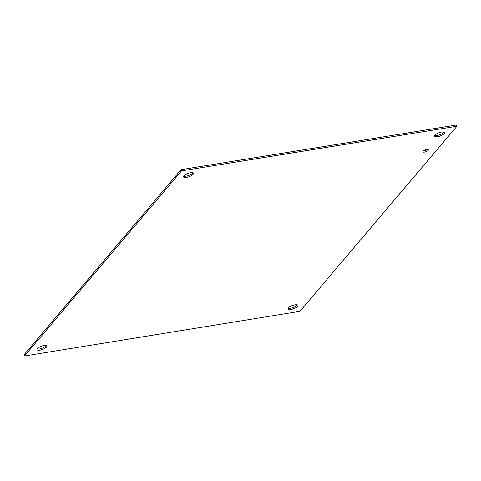 <?xml version="1.0" encoding="UTF-8"?>
<svg xmlns="http://www.w3.org/2000/svg" width="481" height="481" viewBox="0 0 481 481"><rect width="100%" height="100%" fill="white"/><g stroke="black" fill="none" stroke-linecap="round" stroke-linejoin="round"><path stroke-width="0.72" d="M423.376 150.95A2.91 0.962 159.9 0 0 424.074 150.884A2.91 0.962 159.9 0 0 427.393 149.477M424.519 152.104A2.91 0.962 -20.1 0 1 422.877 151.822A2.91 0.962 -20.1 0 1 425.276 149.922A2.91 0.962 -20.1 0 1 428.337 149.825A2.91 0.962 -20.1 0 1 427.254 151.106A2.91 0.962 -20.1 0 1 424.519 152.104M288.215 308.189A5.249 1.738 159.9 0 0 290.596 308.219A5.249 1.738 159.9 0 0 297.354 304.846M291.047 309.445A5.249 1.738 -20.1 0 1 288.083 308.934A5.249 1.738 -20.1 0 1 292.412 305.501A5.249 1.738 -20.1 0 1 297.943 305.327A5.249 1.738 -20.1 0 1 295.983 307.642A5.249 1.738 -20.1 0 1 291.047 309.445M434.77 135.432A5.249 1.738 159.9 0 0 437.151 135.462A5.249 1.738 159.9 0 0 443.909 132.089M437.602 136.688A5.249 1.738 -20.1 0 1 434.638 136.177A5.249 1.738 -20.1 0 1 438.967 132.738A5.249 1.738 -20.1 0 1 444.492 132.564A5.249 1.738 -20.1 0 1 442.538 134.884A5.249 1.738 -20.1 0 1 437.602 136.688M37.091 348.911A5.249 1.738 159.9 0 0 39.472 348.947A5.249 1.738 159.9 0 0 46.23 345.568M39.917 350.168A5.249 1.738 -20.1 0 1 36.953 349.657A5.249 1.738 -20.1 0 1 41.288 346.224A5.249 1.738 -20.1 0 1 46.813 346.049A5.249 1.738 -20.1 0 1 44.859 348.364A5.249 1.738 -20.1 0 1 39.917 350.168M183.646 176.154A5.249 1.738 159.9 0 0 186.027 176.19A5.249 1.738 159.9 0 0 192.785 172.811M186.472 177.411A5.249 1.738 -20.1 0 1 183.508 176.9A5.249 1.738 -20.1 0 1 187.843 173.467A5.249 1.738 -20.1 0 1 193.368 173.292A5.249 1.738 -20.1 0 1 191.414 175.607A5.249 1.738 -20.1 0 1 186.472 177.411M181.517 170.893L456.95 126.232L456.505 125.006L181.072 169.673L24.05 354.768L24.495 355.994L181.517 170.893L181.072 169.673M456.95 126.232L299.928 311.327L24.495 355.994"/></g></svg>
